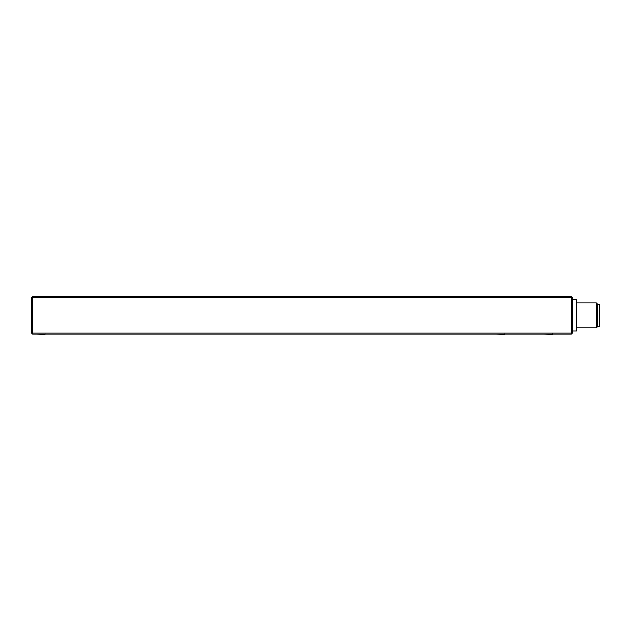 <?xml version="1.0" encoding="UTF-8"?>
<svg xmlns="http://www.w3.org/2000/svg" width="631" height="631" viewBox="0 0 631 631"><rect width="100%" height="100%" fill="white"/><g stroke="black" fill="none" stroke-linecap="round" stroke-linejoin="round"><path stroke-width="0.95" d="M504.8 333.909L504.8 334.327L496.479 334.115M31.55 297.714L31.55 333.081L32.591 333.081L32.591 297.714L571.37 297.714L571.37 333.081L32.591 333.081L32.591 334.115L571.37 334.115L571.37 333.081L572.404 333.081L572.404 297.714L571.37 297.714L571.37 296.673L32.591 296.673L32.591 297.714L31.55 297.714L32.591 296.673M32.591 334.115L31.55 333.081M572.404 333.081L571.37 334.115M571.37 296.673L572.404 297.714M572.404 330.999L576.568 330.999L576.568 299.796L572.404 299.796M596.327 327.875L597.368 326.834L597.368 303.953L596.327 302.912L596.327 327.875L576.568 327.875M597.368 326.314L599.45 326.314L599.45 304.473L597.368 304.473M45.069 333.909L45.069 334.327L36.748 334.115M552.646 333.909L552.646 334.327L544.324 334.115M576.568 302.912L596.327 302.912"/></g></svg>
